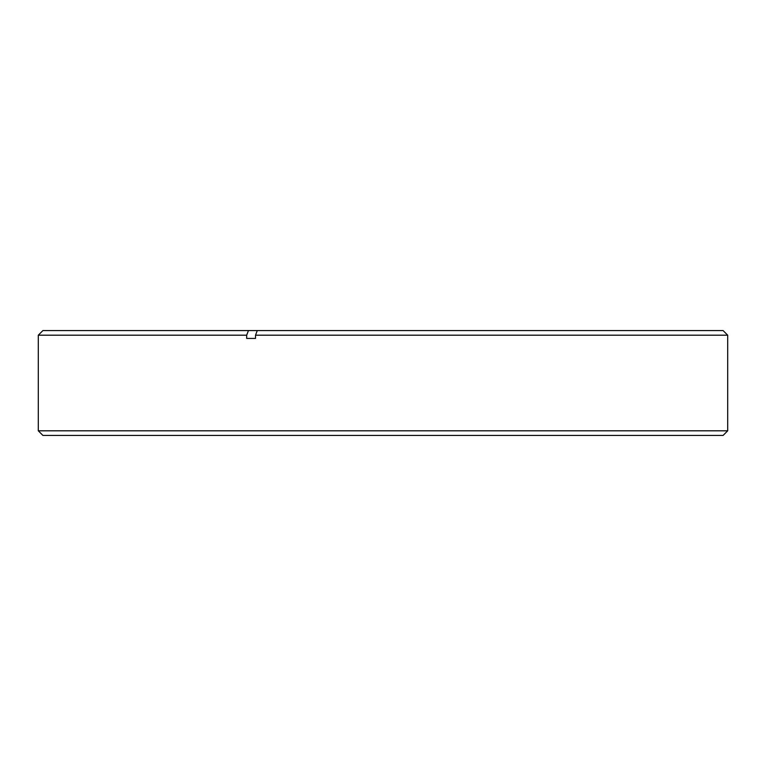 <?xml version="1.0" encoding="UTF-8"?>
<svg xmlns="http://www.w3.org/2000/svg" width="766" height="766" viewBox="0 0 766 766"><rect width="100%" height="100%" fill="white"/><g stroke="black" fill="none" stroke-linecap="round" stroke-linejoin="round"><path stroke-width="1.15" d="M38.3 430.808L727.7 430.808L723.075 435.442L42.925 435.442L38.3 430.808L38.3 335.192L246.681 335.192L248.452 330.558L723.075 330.558L727.7 335.192L255.518 335.192L255.518 338.428L246.681 338.428L246.681 335.192M38.3 335.192L42.925 330.558L248.452 330.558M257.29 330.558L255.518 335.192M255.518 338.428L246.681 338.428M727.7 430.808L727.7 335.192"/></g></svg>
